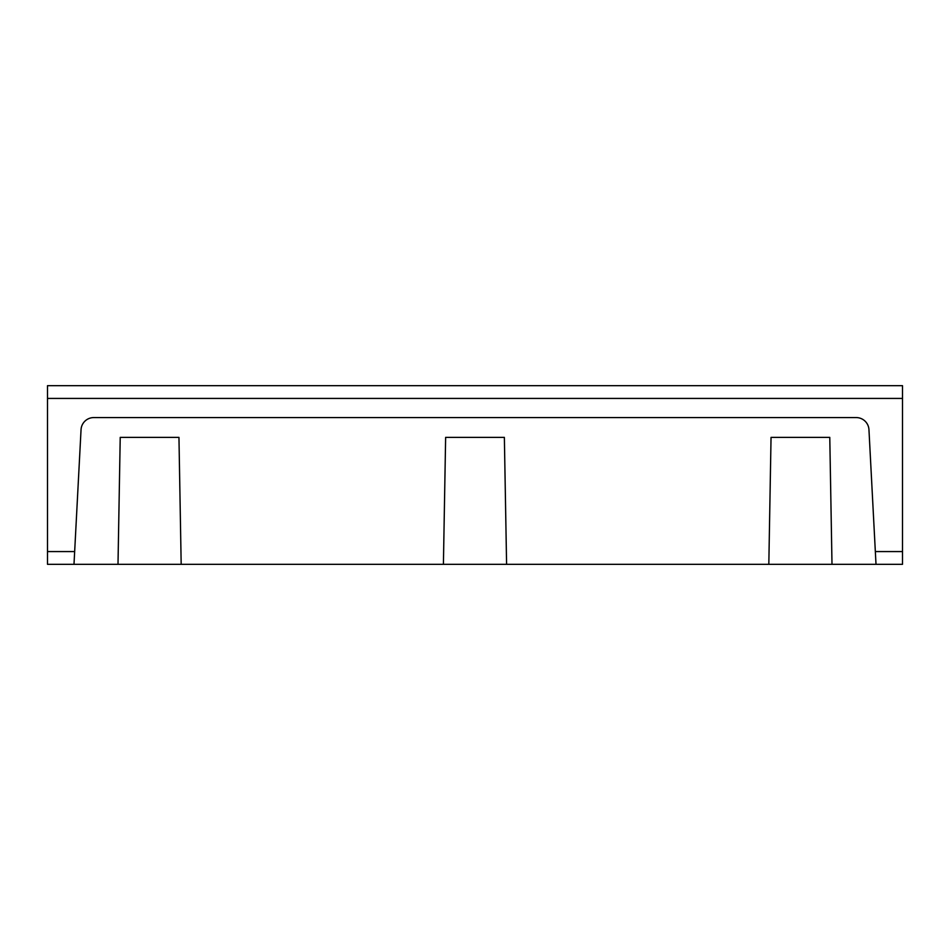 <?xml version="1.0" encoding="UTF-8"?>
<svg xmlns="http://www.w3.org/2000/svg" width="950" height="950" viewBox="0 0 950 950"><rect width="100%" height="100%" fill="white"/><g stroke="black" fill="none" stroke-linecap="round" stroke-linejoin="round"><path stroke-width="1.43" d="M118.002 564.324L73.993 564.324L81.047 429.673A12.766 12.766 0 0 1 93.789 417.572L856.211 417.572A12.766 12.766 0 0 1 868.953 429.673L876.007 564.324L506.588 564.324L504.367 437.38L445.633 437.38L443.412 564.324L181.177 564.324L178.956 437.38L120.222 437.38L118.002 564.324L181.177 564.324M831.998 564.324L829.778 437.38L771.044 437.38L768.823 564.324M47.5 398.43L902.5 398.43L902.5 385.676L47.5 385.676L47.5 564.324L73.993 564.324L74.017 563.694M902.5 398.43L902.5 564.324L876.007 564.324M443.412 564.324L506.588 564.324M902.5 551.57L875.342 551.57M74.658 551.57L47.5 551.57"/></g></svg>

